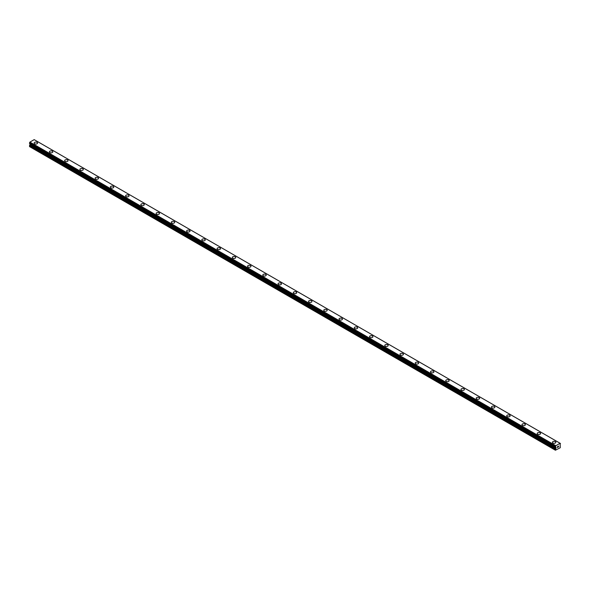 <?xml version="1.0" encoding="UTF-8"?>
<svg xmlns="http://www.w3.org/2000/svg" width="590" height="590" viewBox="0 0 590 590"><rect width="100%" height="100%" fill="white"/><g stroke="black" fill="none" stroke-linecap="round" stroke-linejoin="round"><path stroke-width="0.89" d="M34.146 143.06A1.704 0.988 180 0 1 35.201 142.153A1.704 0.988 180 0 1 37.059 142.367A1.704 0.988 180 0 1 37.561 143.068A1.704 0.988 180 0 1 36.506 143.975A1.704 0.988 180 0 1 34.648 143.761A1.704 0.988 180 0 1 34.146 143.06A1.704 0.988 180 0 1 35.201 142.153A1.704 0.988 180 0 1 37.059 142.367A1.704 0.988 180 0 1 37.561 143.06M52.304 151.173A1.704 0.988 180 0 1 52.805 151.866A1.704 0.988 180 0 1 51.75 152.773A1.704 0.988 180 0 1 49.892 152.559A1.704 0.988 180 0 1 49.39 151.866A1.704 0.988 180 0 1 50.445 150.959A1.704 0.988 180 0 1 52.304 151.173M49.39 151.866A1.704 0.988 180 0 1 50.445 150.952A1.704 0.988 180 0 1 52.304 151.165A1.704 0.988 180 0 1 52.805 151.866M64.635 160.664A1.704 0.988 180 0 1 65.689 159.757A1.704 0.988 180 0 1 67.548 159.971A1.704 0.988 180 0 1 68.049 160.664A1.704 0.988 180 0 1 66.995 161.579A1.704 0.988 180 0 1 65.136 161.365A1.704 0.988 180 0 1 64.635 160.664A1.704 0.988 180 0 1 65.689 159.757A1.704 0.988 180 0 1 67.548 159.971A1.704 0.988 180 0 1 68.049 160.664M79.879 169.463A1.704 0.988 180 0 1 80.933 168.556A1.704 0.988 180 0 1 82.792 168.77A1.704 0.988 180 0 1 83.293 169.47A1.704 0.988 180 0 1 82.239 170.377A1.704 0.988 180 0 1 80.38 170.163A1.704 0.988 180 0 1 79.879 169.463A1.704 0.988 180 0 1 80.933 168.556A1.704 0.988 180 0 1 82.792 168.77A1.704 0.988 180 0 1 83.293 169.463M98.036 177.575A1.704 0.988 180 0 1 98.537 178.269A1.704 0.988 180 0 1 97.483 179.176A1.704 0.988 180 0 1 95.624 178.962A1.704 0.988 180 0 1 95.123 178.269A1.704 0.988 180 0 1 96.177 177.361A1.704 0.988 180 0 1 98.036 177.575M95.123 178.269A1.704 0.988 180 0 1 96.177 177.354A1.704 0.988 180 0 1 98.036 177.568A1.704 0.988 180 0 1 98.537 178.269M110.367 187.067A1.704 0.988 180 0 1 111.422 186.16A1.704 0.988 180 0 1 113.28 186.374A1.704 0.988 180 0 1 113.782 187.067A1.704 0.988 180 0 1 112.727 187.981A1.704 0.988 180 0 1 110.868 187.768A1.704 0.988 180 0 1 110.367 187.067A1.704 0.988 180 0 1 111.422 186.16A1.704 0.988 180 0 1 113.28 186.374A1.704 0.988 180 0 1 113.782 187.067M125.611 195.873A1.704 0.988 180 0 1 126.666 194.958A1.704 0.988 180 0 1 128.524 195.172A1.704 0.988 180 0 1 129.026 195.873A1.704 0.988 180 0 1 127.971 196.78A1.704 0.988 180 0 1 126.113 196.566A1.704 0.988 180 0 1 125.611 195.873A1.704 0.988 180 0 1 126.666 194.958A1.704 0.988 180 0 1 128.524 195.172A1.704 0.988 180 0 1 129.026 195.873M143.768 203.978A1.704 0.988 180 0 1 144.27 204.671A1.704 0.988 180 0 1 143.215 205.578A1.704 0.988 180 0 1 141.357 205.364A1.704 0.988 180 0 1 140.855 204.671A1.704 0.988 180 0 1 141.91 203.764A1.704 0.988 180 0 1 143.768 203.978M140.855 204.671A1.704 0.988 180 0 1 141.91 203.756A1.704 0.988 180 0 1 143.768 203.97A1.704 0.988 180 0 1 144.27 204.671M156.099 213.469A1.704 0.988 180 0 1 157.154 212.562A1.704 0.988 180 0 1 159.012 212.776A1.704 0.988 180 0 1 159.514 213.469A1.704 0.988 180 0 1 158.459 214.384A1.704 0.988 180 0 1 156.593 214.17A1.704 0.988 180 0 1 156.099 213.469A1.704 0.988 180 0 1 157.154 212.562A1.704 0.988 180 0 1 159.012 212.776A1.704 0.988 180 0 1 159.514 213.469M171.343 222.275A1.704 0.988 180 0 1 172.398 221.361A1.704 0.988 180 0 1 174.257 221.575A1.704 0.988 180 0 1 174.758 222.275A1.704 0.988 180 0 1 173.703 223.182A1.704 0.988 180 0 1 171.838 222.968A1.704 0.988 180 0 1 171.343 222.275A1.704 0.988 180 0 1 172.398 221.368A1.704 0.988 180 0 1 174.257 221.582A1.704 0.988 180 0 1 174.758 222.275M186.588 231.073A1.704 0.988 180 0 1 187.642 230.166A1.704 0.988 180 0 1 189.501 230.38A1.704 0.988 180 0 1 190.002 231.073A1.704 0.988 180 0 1 188.947 231.981A1.704 0.988 180 0 1 187.082 231.767A1.704 0.988 180 0 1 186.588 231.073A1.704 0.988 180 0 1 187.642 230.166A1.704 0.988 180 0 1 189.501 230.38A1.704 0.988 180 0 1 190.002 231.073M201.832 239.872A1.704 0.988 180 0 1 202.886 238.965A1.704 0.988 180 0 1 204.745 239.179A1.704 0.988 180 0 1 205.246 239.879A1.704 0.988 180 0 1 204.192 240.786A1.704 0.988 180 0 1 202.326 240.573A1.704 0.988 180 0 1 201.832 239.872A1.704 0.988 180 0 1 202.886 238.965A1.704 0.988 180 0 1 204.745 239.179A1.704 0.988 180 0 1 205.246 239.872M217.076 248.678A1.704 0.988 180 0 1 218.13 247.763A1.704 0.988 180 0 1 219.989 247.977A1.704 0.988 180 0 1 220.483 248.678A1.704 0.988 180 0 1 219.436 249.585A1.704 0.988 180 0 1 217.57 249.371A1.704 0.988 180 0 1 217.076 248.678A1.704 0.988 180 0 1 218.13 247.77A1.704 0.988 180 0 1 219.989 247.984A1.704 0.988 180 0 1 220.483 248.678M232.32 257.476A1.704 0.988 180 0 1 233.367 256.569A1.704 0.988 180 0 1 235.233 256.783A1.704 0.988 180 0 1 235.727 257.476A1.704 0.988 180 0 1 234.68 258.391A1.704 0.988 180 0 1 232.814 258.177A1.704 0.988 180 0 1 232.32 257.476A1.704 0.988 180 0 1 233.375 256.569A1.704 0.988 180 0 1 235.233 256.783A1.704 0.988 180 0 1 235.727 257.476M247.564 266.274A1.704 0.988 180 0 1 248.611 265.367A1.704 0.988 180 0 1 250.477 265.581A1.704 0.988 180 0 1 250.971 266.282A1.704 0.988 180 0 1 249.924 267.189A1.704 0.988 180 0 1 248.058 266.975A1.704 0.988 180 0 1 247.564 266.274A1.704 0.988 180 0 1 248.619 265.367A1.704 0.988 180 0 1 250.477 265.581A1.704 0.988 180 0 1 250.971 266.274M262.808 275.08A1.704 0.988 180 0 1 263.855 274.166A1.704 0.988 180 0 1 265.721 274.38A1.704 0.988 180 0 1 266.215 275.08A1.704 0.988 180 0 1 265.168 275.987A1.704 0.988 180 0 1 263.302 275.773A1.704 0.988 180 0 1 262.808 275.08A1.704 0.988 180 0 1 263.863 274.173A1.704 0.988 180 0 1 265.721 274.387A1.704 0.988 180 0 1 266.215 275.08M278.052 283.879A1.704 0.988 180 0 1 279.1 282.971A1.704 0.988 180 0 1 280.965 283.185A1.704 0.988 180 0 1 281.459 283.879A1.704 0.988 180 0 1 280.412 284.793A1.704 0.988 180 0 1 278.546 284.579A1.704 0.988 180 0 1 278.052 283.879A1.704 0.988 180 0 1 279.107 282.971A1.704 0.988 180 0 1 280.965 283.185A1.704 0.988 180 0 1 281.459 283.879M293.296 292.684A1.704 0.988 180 0 1 294.344 291.77A1.704 0.988 180 0 1 296.209 291.984A1.704 0.988 180 0 1 296.704 292.684A1.704 0.988 180 0 1 295.656 293.591A1.704 0.988 180 0 1 293.791 293.377A1.704 0.988 180 0 1 293.296 292.684A1.704 0.988 180 0 1 294.351 291.77A1.704 0.988 180 0 1 296.209 291.984A1.704 0.988 180 0 1 296.704 292.684M308.541 301.483A1.704 0.988 180 0 1 309.588 300.568A1.704 0.988 180 0 1 311.454 300.782A1.704 0.988 180 0 1 311.948 301.483A1.704 0.988 180 0 1 310.901 302.39A1.704 0.988 180 0 1 309.035 302.176A1.704 0.988 180 0 1 308.541 301.483A1.704 0.988 180 0 1 309.595 300.576A1.704 0.988 180 0 1 311.454 300.789A1.704 0.988 180 0 1 311.948 301.483M323.785 310.281A1.704 0.988 180 0 1 324.832 309.374A1.704 0.988 180 0 1 326.698 309.588A1.704 0.988 180 0 1 327.192 310.281A1.704 0.988 180 0 1 326.145 311.195A1.704 0.988 180 0 1 324.279 310.982A1.704 0.988 180 0 1 323.785 310.281A1.704 0.988 180 0 1 324.839 309.374A1.704 0.988 180 0 1 326.698 309.588A1.704 0.988 180 0 1 327.192 310.281M339.029 319.087A1.704 0.988 180 0 1 340.076 318.172A1.704 0.988 180 0 1 341.942 318.386A1.704 0.988 180 0 1 342.436 319.087A1.704 0.988 180 0 1 341.389 319.994A1.704 0.988 180 0 1 339.523 319.78A1.704 0.988 180 0 1 339.029 319.087A1.704 0.988 180 0 1 340.083 318.18A1.704 0.988 180 0 1 341.942 318.394A1.704 0.988 180 0 1 342.436 319.087M354.273 327.885A1.704 0.988 180 0 1 355.32 326.978A1.704 0.988 180 0 1 357.186 327.192A1.704 0.988 180 0 1 357.68 327.885A1.704 0.988 180 0 1 356.633 328.792A1.704 0.988 180 0 1 354.767 328.578A1.704 0.988 180 0 1 354.273 327.885A1.704 0.988 180 0 1 355.328 326.978A1.704 0.988 180 0 1 357.186 327.192A1.704 0.988 180 0 1 357.68 327.885M369.517 336.691A1.704 0.988 180 0 1 370.572 335.776A1.704 0.988 180 0 1 372.43 335.99A1.704 0.988 180 0 1 372.924 336.691M372.43 335.99A1.704 0.988 180 0 1 372.924 336.683A1.704 0.988 180 0 1 371.87 337.598A1.704 0.988 180 0 1 370.011 337.384A1.704 0.988 180 0 1 369.517 336.683A1.704 0.988 180 0 1 370.564 335.776A1.704 0.988 180 0 1 372.43 335.99M384.754 345.489A1.704 0.988 180 0 1 385.808 344.575A1.704 0.988 180 0 1 387.674 344.789A1.704 0.988 180 0 1 388.168 345.489A1.704 0.988 180 0 1 387.114 346.396A1.704 0.988 180 0 1 385.255 346.183A1.704 0.988 180 0 1 384.754 345.489A1.704 0.988 180 0 1 385.816 344.582A1.704 0.988 180 0 1 387.674 344.796A1.704 0.988 180 0 1 388.168 345.489M399.998 354.288A1.704 0.988 180 0 1 401.053 353.381A1.704 0.988 180 0 1 402.918 353.594A1.704 0.988 180 0 1 403.413 354.288A1.704 0.988 180 0 1 402.358 355.202A1.704 0.988 180 0 1 400.499 354.988A1.704 0.988 180 0 1 399.998 354.288A1.704 0.988 180 0 1 401.053 353.381A1.704 0.988 180 0 1 402.918 353.594A1.704 0.988 180 0 1 403.413 354.288M415.242 363.093A1.704 0.988 180 0 1 416.297 362.179A1.704 0.988 180 0 1 418.163 362.393A1.704 0.988 180 0 1 418.657 363.093M418.163 362.393A1.704 0.988 180 0 1 418.657 363.086A1.704 0.988 180 0 1 417.602 364.001A1.704 0.988 180 0 1 415.744 363.787A1.704 0.988 180 0 1 415.242 363.086A1.704 0.988 180 0 1 416.297 362.179A1.704 0.988 180 0 1 418.163 362.393M430.486 371.892A1.704 0.988 180 0 1 431.541 370.977A1.704 0.988 180 0 1 433.407 371.191A1.704 0.988 180 0 1 433.901 371.892A1.704 0.988 180 0 1 432.846 372.799A1.704 0.988 180 0 1 430.988 372.585A1.704 0.988 180 0 1 430.486 371.892A1.704 0.988 180 0 1 431.541 370.985A1.704 0.988 180 0 1 433.407 371.199A1.704 0.988 180 0 1 433.901 371.892M445.73 380.69A1.704 0.988 180 0 1 446.785 379.783A1.704 0.988 180 0 1 448.643 379.997A1.704 0.988 180 0 1 449.145 380.69A1.704 0.988 180 0 1 448.09 381.605A1.704 0.988 180 0 1 446.232 381.391A1.704 0.988 180 0 1 445.73 380.69A1.704 0.988 180 0 1 446.785 379.783A1.704 0.988 180 0 1 448.643 379.997A1.704 0.988 180 0 1 449.145 380.69M460.974 389.496A1.704 0.988 180 0 1 462.029 388.581A1.704 0.988 180 0 1 463.888 388.795A1.704 0.988 180 0 1 464.389 389.496A1.704 0.988 180 0 1 463.334 390.403A1.704 0.988 180 0 1 461.476 390.189A1.704 0.988 180 0 1 460.974 389.496A1.704 0.988 180 0 1 462.029 388.581A1.704 0.988 180 0 1 463.888 388.795A1.704 0.988 180 0 1 464.389 389.496M476.219 398.294A1.704 0.988 180 0 1 477.273 397.38A1.704 0.988 180 0 1 479.132 397.594A1.704 0.988 180 0 1 479.633 398.294A1.704 0.988 180 0 1 478.579 399.201A1.704 0.988 180 0 1 476.72 398.988A1.704 0.988 180 0 1 476.219 398.294A1.704 0.988 180 0 1 477.273 397.387A1.704 0.988 180 0 1 479.132 397.601A1.704 0.988 180 0 1 479.633 398.294M491.463 407.093A1.704 0.988 180 0 1 492.517 406.185A1.704 0.988 180 0 1 494.376 406.399A1.704 0.988 180 0 1 494.877 407.093A1.704 0.988 180 0 1 493.823 408.007A1.704 0.988 180 0 1 491.964 407.793A1.704 0.988 180 0 1 491.463 407.093A1.704 0.988 180 0 1 492.517 406.185A1.704 0.988 180 0 1 494.376 406.399A1.704 0.988 180 0 1 494.877 407.093M506.707 415.898A1.704 0.988 180 0 1 507.761 414.984A1.704 0.988 180 0 1 509.62 415.198A1.704 0.988 180 0 1 510.121 415.898A1.704 0.988 180 0 1 509.067 416.805A1.704 0.988 180 0 1 507.208 416.592A1.704 0.988 180 0 1 506.707 415.898A1.704 0.988 180 0 1 507.761 414.991A1.704 0.988 180 0 1 509.62 415.205A1.704 0.988 180 0 1 510.121 415.898M521.951 424.697A1.704 0.988 180 0 1 523.005 423.79A1.704 0.988 180 0 1 524.864 424.003A1.704 0.988 180 0 1 525.365 424.697A1.704 0.988 180 0 1 524.311 425.604A1.704 0.988 180 0 1 522.452 425.39A1.704 0.988 180 0 1 521.951 424.697A1.704 0.988 180 0 1 523.005 423.79A1.704 0.988 180 0 1 524.864 424.003A1.704 0.988 180 0 1 525.365 424.697M537.195 433.495A1.704 0.988 180 0 1 538.25 432.588A1.704 0.988 180 0 1 540.108 432.802A1.704 0.988 180 0 1 540.61 433.502A1.704 0.988 180 0 1 539.555 434.41A1.704 0.988 180 0 1 537.697 434.196A1.704 0.988 180 0 1 537.195 433.495A1.704 0.988 180 0 1 538.25 432.588A1.704 0.988 180 0 1 540.108 432.802A1.704 0.988 180 0 1 540.61 433.495M552.439 442.301A1.704 0.988 180 0 1 553.494 441.386A1.704 0.988 180 0 1 555.352 441.6A1.704 0.988 180 0 1 555.854 442.301A1.704 0.988 180 0 1 554.799 443.208A1.704 0.988 180 0 1 552.941 442.994A1.704 0.988 180 0 1 552.439 442.301A1.704 0.988 180 0 1 553.494 441.394A1.704 0.988 180 0 1 555.352 441.608A1.704 0.988 180 0 1 555.854 442.301M557.432 446.689L557.83 446.46L557.432 446.689M557.432 447.463L557.83 447.235L557.432 447.463M557.38 447.552L557.83 446.401M558.14 446.453L558.546 446.077M558.442 446.564L558.199 447.021L558.442 446.564M558.199 447.021L558.619 446.777L558.199 447.021M558.088 447.139L558.531 446.173M560.478 443.555L560.087 443.267L555.832 445.73L555.419 447.028L556.053 447.825L555.419 450.222L560.242 447.729L560.139 443.356M30.075 143.761L29.5 146.585L555.419 450.222M29.5 143.392L555.419 447.043L29.5 143.392L29.913 142.094L34.198 139.646L560.087 443.267M555.832 445.73L29.913 142.094M555.81 445.767L29.891 142.131M555.78 445.841L29.861 142.205M555.478 446.416L29.559 142.78M555.419 446.534L29.5 142.898M556.053 447.552L30.134 143.916M556.053 447.825L30.134 144.189M555.979 448.075L30.061 144.439M555.529 448.85L29.611 145.214M555.419 449.226L29.5 145.59M560.117 443.282L34.198 139.646M555.441 447.073L29.522 143.436"/></g></svg>
